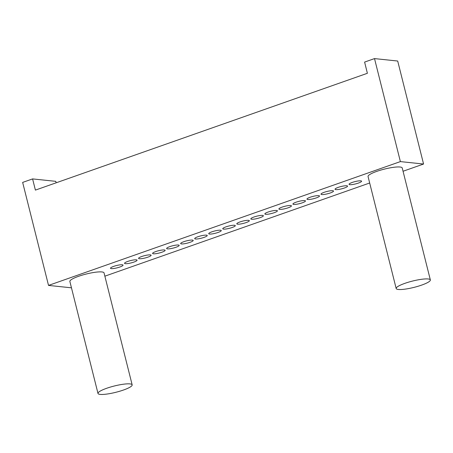 <?xml version="1.0" encoding="UTF-8"?>
<svg xmlns="http://www.w3.org/2000/svg" width="453" height="453" viewBox="0 0 453 453"><rect width="100%" height="100%" fill="white"/><g stroke="black" fill="none" stroke-linecap="round" stroke-linejoin="round"><path stroke-width="0.68" d="M428.176 278.974A17.616 3.239 165.9 0 0 408.549 282.157A17.616 3.239 165.9 0 0 396.177 288.516A17.616 3.239 165.9 0 0 414.053 287.366A17.616 3.239 165.9 0 0 430.35 279.931A17.616 3.239 165.9 0 0 428.176 278.974M396.177 288.516L368.057 176.551A17.616 3.239 -14.1 0 1 380.429 170.192A17.616 3.239 -14.1 0 1 400.05 167.015A17.616 3.239 -14.1 0 1 402.224 167.967L430.35 279.931M129.988 383.901A17.616 3.239 165.9 0 0 110.368 387.083A17.616 3.239 165.9 0 0 97.99 393.442A17.616 3.239 165.9 0 0 115.866 392.292A17.616 3.239 165.9 0 0 132.163 384.857A17.616 3.239 165.9 0 0 129.988 383.901M97.99 393.442L69.87 281.477A17.616 3.239 -14.1 0 1 82.242 275.118A17.616 3.239 -14.1 0 1 101.863 271.942A17.616 3.239 -14.1 0 1 104.043 272.893L132.163 384.857M332.723 190.707A6.461 1.189 -14.1 0 1 333.521 191.053A6.461 1.189 -14.1 0 1 327.547 193.782A6.461 1.189 -14.1 0 1 320.996 194.201A6.461 1.189 -14.1 0 1 325.531 191.868A6.461 1.189 -14.1 0 1 332.723 190.707M276.596 210.452A6.461 1.189 -14.1 0 1 277.395 210.804A6.461 1.189 -14.1 0 1 271.421 213.533A6.461 1.189 -14.1 0 1 264.863 213.952A6.461 1.189 -14.1 0 1 269.399 211.619A6.461 1.189 -14.1 0 1 276.596 210.452M220.464 230.203A6.461 1.189 -14.1 0 1 221.262 230.554A6.461 1.189 -14.1 0 1 215.288 233.284A6.461 1.189 -14.1 0 1 208.737 233.703A6.461 1.189 -14.1 0 1 213.272 231.37A6.461 1.189 -14.1 0 1 220.464 230.203M164.337 249.954A6.461 1.189 -14.1 0 1 165.135 250.305A6.461 1.189 -14.1 0 1 159.162 253.034A6.461 1.189 -14.1 0 1 152.604 253.454A6.461 1.189 -14.1 0 1 157.14 251.121A6.461 1.189 -14.1 0 1 164.337 249.954M122.242 264.767A6.461 1.189 -14.1 0 1 123.04 265.118A6.461 1.189 -14.1 0 1 117.061 267.848A6.461 1.189 -14.1 0 1 110.509 268.267A6.461 1.189 -14.1 0 1 115.045 265.934A6.461 1.189 -14.1 0 1 122.242 264.767M178.369 245.016A6.461 1.189 -14.1 0 1 179.167 245.367A6.461 1.189 -14.1 0 1 173.193 248.097A6.461 1.189 -14.1 0 1 166.636 248.516A6.461 1.189 -14.1 0 1 171.177 246.183A6.461 1.189 -14.1 0 1 178.369 245.016M234.501 225.266A6.461 1.189 -14.1 0 1 235.3 225.617A6.461 1.189 -14.1 0 1 229.32 228.346A6.461 1.189 -14.1 0 1 222.768 228.765A6.461 1.189 -14.1 0 1 227.304 226.432A6.461 1.189 -14.1 0 1 234.501 225.266M290.628 205.515A6.461 1.189 -14.1 0 1 291.426 205.866A6.461 1.189 -14.1 0 1 285.452 208.595A6.461 1.189 -14.1 0 1 278.895 209.014A6.461 1.189 -14.1 0 1 283.431 206.681A6.461 1.189 -14.1 0 1 290.628 205.515M346.755 185.77A6.461 1.189 -14.1 0 1 347.553 186.115A6.461 1.189 -14.1 0 1 341.579 188.844A6.461 1.189 -14.1 0 1 335.027 189.263A6.461 1.189 -14.1 0 1 339.563 186.93A6.461 1.189 -14.1 0 1 346.755 185.77M318.691 195.645A6.461 1.189 -14.1 0 1 319.49 195.99A6.461 1.189 -14.1 0 1 313.516 198.72A6.461 1.189 -14.1 0 1 306.958 199.139A6.461 1.189 -14.1 0 1 311.5 196.806A6.461 1.189 -14.1 0 1 318.691 195.645M262.564 215.39A6.461 1.189 -14.1 0 1 263.363 215.741A6.461 1.189 -14.1 0 1 257.389 218.471A6.461 1.189 -14.1 0 1 250.832 218.89A6.461 1.189 -14.1 0 1 255.367 216.557A6.461 1.189 -14.1 0 1 262.564 215.39M206.432 235.141A6.461 1.189 -14.1 0 1 207.231 235.492A6.461 1.189 -14.1 0 1 201.257 238.221A6.461 1.189 -14.1 0 1 194.705 238.64A6.461 1.189 -14.1 0 1 199.241 236.307A6.461 1.189 -14.1 0 1 206.432 235.141M150.305 254.892A6.461 1.189 -14.1 0 1 151.104 255.243A6.461 1.189 -14.1 0 1 145.13 257.972A6.461 1.189 -14.1 0 1 138.573 258.391A6.461 1.189 -14.1 0 1 143.108 256.058A6.461 1.189 -14.1 0 1 150.305 254.892M136.274 259.829A6.461 1.189 -14.1 0 1 137.072 260.181A6.461 1.189 -14.1 0 1 131.098 262.91A6.461 1.189 -14.1 0 1 124.541 263.329A6.461 1.189 -14.1 0 1 129.077 260.996A6.461 1.189 -14.1 0 1 136.274 259.829M192.4 240.079A6.461 1.189 -14.1 0 1 193.199 240.43A6.461 1.189 -14.1 0 1 187.225 243.159A6.461 1.189 -14.1 0 1 180.668 243.578A6.461 1.189 -14.1 0 1 185.209 241.245A6.461 1.189 -14.1 0 1 192.4 240.079M248.533 220.328A6.461 1.189 -14.1 0 1 249.331 220.679A6.461 1.189 -14.1 0 1 243.352 223.408A6.461 1.189 -14.1 0 1 236.8 223.827A6.461 1.189 -14.1 0 1 241.336 221.494A6.461 1.189 -14.1 0 1 248.533 220.328M304.659 200.577A6.461 1.189 -14.1 0 1 305.458 200.928A6.461 1.189 -14.1 0 1 299.484 203.657A6.461 1.189 -14.1 0 1 292.927 204.077A6.461 1.189 -14.1 0 1 297.468 201.744A6.461 1.189 -14.1 0 1 304.659 200.577M360.792 180.832A6.461 1.189 -14.1 0 1 361.59 181.177A6.461 1.189 -14.1 0 1 355.611 183.907A6.461 1.189 -14.1 0 1 349.059 184.326A6.461 1.189 -14.1 0 1 353.595 181.993A6.461 1.189 -14.1 0 1 360.792 180.832M374.512 58.596L364.608 62.078L367.383 73.29L35.402 190.107L32.588 178.912L22.65 182.406L48.522 285.413L400.384 161.602L374.512 58.596L397.7 61.03L423.572 164.031L400.384 161.602M104.864 276.177L369.676 183.001M403.051 171.257L423.572 164.031M71.461 287.819L48.522 285.413M56.149 182.808L55.781 181.342L32.588 178.912"/></g></svg>
